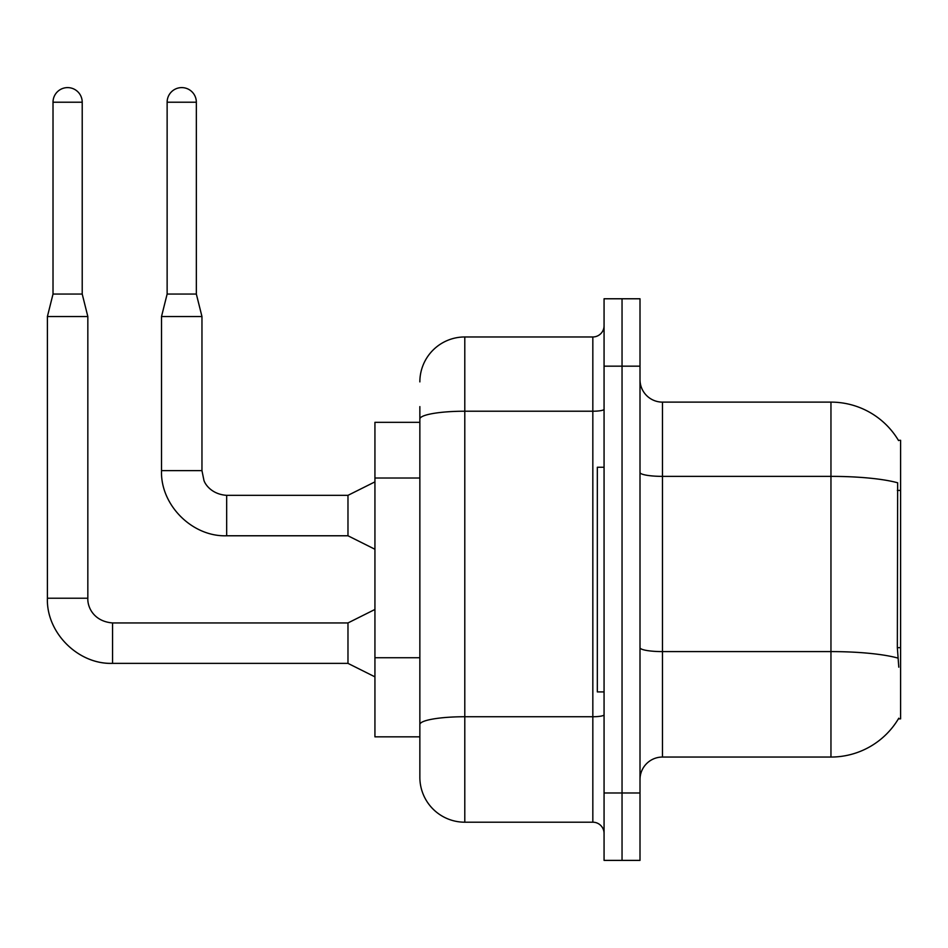 <?xml version="1.0" encoding="UTF-8"?>
<svg xmlns="http://www.w3.org/2000/svg" width="948" height="948" viewBox="0 0 948 948"><rect width="100%" height="100%" fill="white"/><g stroke="black" fill="none" stroke-linecap="round" stroke-linejoin="round"><path stroke-width="1.42" d="M898.787 667.191L897.341 647.674L897.661 482.793A78.625 13.651 180 0 0 830.958 476.37L830.958 402.118A78.625 78.625 0 0 1 898.562 440.583A78.625 78.625 0 0 0 830.958 402.118A78.625 78.625 0 0 1 898.396 440.299L900.6 440.299L900.6 718.868L898.396 718.868L898.787 718.193A78.625 78.625 0 0 1 830.958 757.049L662.474 757.049A22.468 22.468 0 0 0 640.007 779.517M419.857 422.334L374.934 422.334L374.934 736.833L419.857 736.833L419.857 777.265L419.857 422.334M622.042 792.99L622.042 860.393L640.007 860.393L640.007 792.99L622.042 792.99L622.042 860.393L604.066 860.393L604.066 792.99L622.042 792.99L622.042 366.165L622.042 792.99M604.066 792.99L604.066 298.774L622.042 298.774L622.042 366.165L622.042 298.774L640.007 298.774L640.007 792.99M898.396 440.299A78.625 78.625 0 0 0 830.958 402.118L662.474 402.118A22.468 22.468 0 0 1 640.007 379.65A22.468 22.468 0 0 0 662.474 402.118L662.474 757.049M419.857 381.89A44.923 44.923 0 0 1 464.793 336.967A44.923 44.923 0 0 0 419.857 381.89A44.923 44.923 0 0 1 464.793 336.967L464.793 822.2L592.832 822.2L592.832 336.967A11.234 11.234 0 0 0 604.066 325.733A11.234 11.234 0 0 1 592.832 336.967A11.234 11.234 0 0 0 604.066 325.733M464.793 336.967L592.832 336.967M419.857 462.292L419.857 406.609M419.857 752.558L419.857 673.459M604.066 833.434A11.234 11.234 0 0 0 592.832 822.2M464.793 822.2A44.923 44.923 0 0 1 419.857 777.265M82.215 294.058L53.017 294.058L53.017 102.218A14.599 14.599 0 0 1 67.616 87.607A14.599 14.599 0 0 1 82.215 102.218L82.215 294.058L87.832 316.525L87.832 598.224C87.346 607.206 93.84 621.45 112.551 622.943L112.551 663.339C78.151 664.607 46.168 632.624 47.4 598.224L47.4 316.525L87.832 316.525M374.934 676.848L347.975 663.375L347.975 622.943L374.934 609.457M196.343 294.058L167.132 294.058L167.132 102.218A14.599 14.599 0 0 1 181.732 87.607A14.599 14.599 0 0 1 196.343 102.218L196.343 294.058L201.96 316.525L201.96 470.635L203.915 480.269C204.815 483.812 211.333 494.311 226.667 495.342L226.667 535.774C192.278 537.006 160.295 505.023 161.516 470.635L161.516 316.525L201.96 316.525M374.934 549.259L347.975 535.774L347.975 495.342L374.934 481.868M604.066 467.257L597.335 467.257L597.335 691.91L604.066 691.91M900.6 647.674L897.341 647.674M900.6 490.424L897.341 490.424M419.857 478.017L374.934 478.017M419.857 657.734L374.934 657.734M830.958 757.049L830.958 476.37L662.474 476.37A22.468 3.899 -0 0 1 640.007 472.471M897.91 658.09A78.625 13.651 180 0 0 830.958 651.596L662.474 651.596A22.468 3.899 0 0 1 640.007 647.685M640.007 366.165L604.066 366.165M604.066 714.792A11.234 1.955 0 0 1 592.832 716.735L464.793 716.735A44.923 7.797 180 0 0 419.857 724.545M419.857 419.028A44.923 7.797 180 0 1 464.793 411.219L592.832 411.219A11.234 1.955 0 0 0 604.066 409.275M347.975 663.375L112.551 663.375C78.151 664.607 46.168 632.624 47.4 598.224C46.168 632.624 78.151 664.607 112.551 663.375C78.151 664.607 46.168 632.624 47.4 598.224L87.832 598.224C87.346 607.206 93.84 621.45 112.551 622.943C93.84 621.45 87.346 607.206 87.832 598.224C87.346 607.206 93.84 621.45 112.551 622.943C93.84 621.45 87.346 607.206 87.832 598.224M53.017 102.218L82.215 102.218M347.975 535.774L226.667 535.774C192.278 537.006 160.295 505.023 161.516 470.635C160.295 505.023 192.278 537.006 226.667 535.774C192.278 537.006 160.295 505.023 161.516 470.635L201.96 470.635M167.132 102.218L196.343 102.218M347.975 622.943L112.551 622.943M47.4 598.224C46.168 632.624 78.151 664.607 112.551 663.375M53.017 294.058L47.4 316.525M347.975 495.342L226.667 495.342M167.132 294.058L161.516 316.525"/></g></svg>
